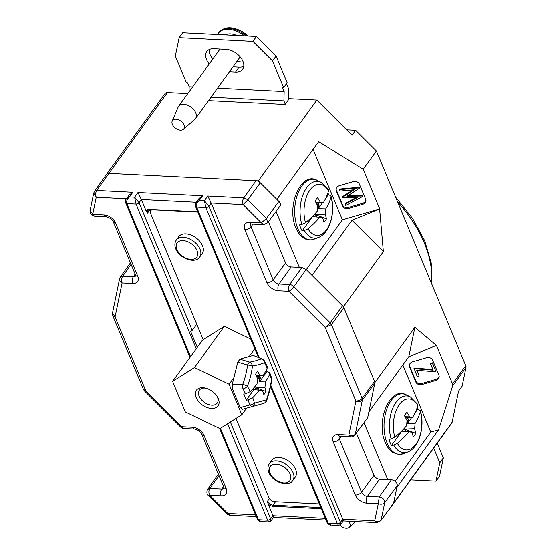 <?xml version="1.0" encoding="UTF-8"?>
<svg xmlns="http://www.w3.org/2000/svg" width="556" height="556" viewBox="0 0 556 556"><rect width="100%" height="100%" fill="white"/><g stroke="black" fill="none" stroke-linecap="round" stroke-linejoin="round"><path stroke-width="0.83" d="M187.796 93.575L167.419 92.553L108.9 173.396A4.844 3.058 -144.1 0 0 106.543 174.32A4.844 3.058 -144.1 0 0 106.203 175.105M465.74 365.639A4.844 3.058 35.9 0 1 465.984 367.495L452.612 385.961L452.542 383.876L465.74 365.639L376.405 151.023L355.618 130.278L352.066 135.184L316.85 100.038L258.325 180.888L108.9 173.396L256.003 180.769A4.844 3.058 35.9 0 1 260.271 182.82L278.876 201.397A4.844 3.058 35.9 0 1 280.092 205.956L267.644 222.747L266.512 218.383L278.876 201.397M316.85 100.038L289.245 98.655L285.054 104.445L208.535 100.615M106.543 174.32L165.062 93.477A4.844 3.058 35.9 0 1 167.419 92.553M452.118 422.275A4.844 3.058 35.9 0 1 451.778 423.06L393.252 503.903A4.844 3.058 -144.1 0 0 393.592 503.117L452.118 422.275L458.575 391.056L462.126 386.149L465.984 367.495M351.976 220.266L379.609 208.917L383.362 251.59L351.976 220.266L312.055 275.401L343.448 306.731L383.362 251.59M379.609 208.917L342.399 219.787L306.293 269.653M313.084 149.369L342.399 219.787M299.33 267.339L276.047 211.412M353.192 181.687L339.306 185.767A4.844 3.996 177.9 0 0 336.032 189.707A4.844 3.996 177.9 0 0 336.29 190.875L342.6 206.04A4.844 3.996 177.9 0 0 348.751 208.451L362.637 204.372A4.844 3.996 177.9 0 0 365.911 200.431A4.844 3.996 177.9 0 0 365.646 199.263L359.336 184.099A4.844 3.996 177.9 0 0 353.192 181.687M345.193 204.066L357.376 197.588L342.579 197.79L342.406 197.38L354.137 189.811L339.806 191.125L339.223 189.728L359.19 187.907L359.364 188.31L347 196.282L362.588 196.066L362.755 196.456L345.776 205.477L345.172 203.447L356.16 197.609M342.406 197.38L342.385 196.761L352.997 189.923M339.223 189.728L339.202 189.109L359.169 187.289L359.19 187.789M359.19 187.907L359.169 187.289M359.364 188.31L359.336 187.692M347.98 195.649L362.568 195.455L362.582 195.92M362.588 196.066L362.568 195.455M362.755 196.456L362.727 195.844M336.053 189.179A4.844 3.996 177.9 0 0 336.248 189.818L342.565 204.983A4.844 3.996 177.9 0 0 348.709 207.395L362.595 203.315A4.844 3.996 177.9 0 0 365.848 199.903M258.325 180.888L276.874 199.395L318.671 141.655L363.2 169.26L379.672 208.827M414.88 327.303L374.959 382.445L368.871 411.892L408.785 356.757L414.88 327.303L436.425 345.408L408.785 356.757M395.087 481.399L430.775 432.102L438.614 429.795L396.817 487.542L393.592 503.117A4.844 3.058 35.9 0 1 393.238 503.924L380.811 520.687L376.773 522.591L374.723 520.791L378.268 503.687L366.765 503.11A9.918 6.262 35.9 0 1 355.326 494.993L333.211 441.853A9.918 6.262 35.9 0 1 338.229 434.563L348.862 435.091A4.844 3.614 11.7 0 0 355.305 434.132L367.377 418.223L354.95 434.938A4.844 3.065 -143.4 0 0 355.305 434.132L362.345 400.091L374.786 383.286L367.731 417.417M430.775 432.102L402.836 364.979M387.706 479.661L364.013 422.741M452.542 383.876L436.425 345.408M413.949 368.649L433.173 370.143L430.608 363.971L432.498 363.415L435.98 371.776L416.757 370.289L419.161 376.065L417.271 376.62L413.928 368.03L432.909 369.504M430.608 363.971L430.58 363.353L432.478 362.797L435.98 371.776M432.498 363.415L432.478 362.797M417 370.303L418.932 375.508M409.334 365.216A4.844 3.996 177.9 0 0 409.529 365.855L415.839 381.02A4.844 3.996 177.9 0 0 421.99 383.438L435.876 379.352A4.844 3.996 177.9 0 0 439.122 375.946M435.911 380.415A4.844 3.996 177.9 0 0 439.184 376.475A4.844 3.996 177.9 0 0 438.927 375.307L432.617 360.142A4.844 3.996 177.9 0 0 426.473 357.723L412.58 361.81A4.844 3.996 177.9 0 0 409.313 365.751A4.844 3.996 177.9 0 0 409.57 366.918L415.881 382.083A4.844 3.996 177.9 0 0 422.025 384.495L435.911 380.415L435.876 379.352M452.612 385.961L438.614 429.795M376.405 151.023L363.2 169.26M374.959 382.445L343.448 306.731M355.618 130.278L346.701 129.833M268.409 221.719L285.582 262.967A4.844 3.058 -144.1 0 0 291.163 266.936L301.901 267.471L306.168 269.528L342.545 305.835A4.844 3.058 35.9 0 1 343.865 307.739L374.542 381.43A4.844 3.058 35.9 0 1 374.786 383.286M338.229 434.563A4.844 2.697 -87.1 0 0 340.189 436.356L350.822 436.891A4.844 2.697 -87.1 0 1 348.862 435.091L355.896 401.091C359.051 400.779 361.122 399.861 362.109 398.325L374.542 381.43M306.168 269.528L293.895 286.604A4.844 0.917 134.9 0 1 289.016 291.323L325.26 327.498L331.439 324.635L362.109 398.325L362.345 400.091C360.747 401.793 358.599 402.127 355.896 401.091L325.26 327.498L330.181 322.821L331.439 324.635L343.865 307.739M131.049 264.371L122.716 276.186A4.844 3.044 -144.8 0 0 120.346 277.131L130.417 262.849M126.553 198.784L96.237 197.262L92.699 214.373L104.194 214.95A9.918 6.262 35.9 0 1 115.634 223.067L137.749 276.207A9.918 6.262 35.9 0 1 132.731 283.497A4.844 2.697 -87.1 0 1 133.35 276.721L122.716 276.186A4.844 2.697 92.9 0 0 122.098 282.962A4.844 3.614 -168.3 0 1 119.561 278.945L112.52 312.986L115.071 316.969L145.7 390.562L181.944 426.73A4.844 2.697 92.9 0 0 183.904 428.523L194.53 429.058A4.844 2.697 -87.1 0 1 192.578 427.265A9.918 6.262 35.9 0 1 204.01 435.383L226.132 488.522A9.918 6.262 35.9 0 1 221.107 495.813L209.612 495.236L227.842 513.438L255.551 514.821M143.448 389.415L145.7 390.562L144.456 390.917L143.448 389.415L112.785 315.752L115.071 316.969L122.098 282.962L132.731 283.497M144.456 390.917L180.728 427.119A4.844 0.917 -45.1 0 0 181.944 426.73L192.578 427.265M223.519 486.514L221.726 489.037L209.89 488.446C208.667 490.322 208.57 492.581 209.612 495.236L208.208 495.445C206.707 493.714 206.505 491.692 207.617 489.363L209.89 488.446L218.994 475.651M229.718 515.224L227.842 513.438L226.688 513.883L229.718 515.224L256.267 516.552M270.855 520.979L268.861 521.917L261.132 521.528L258.436 519.7A2.342 1.251 157 0 1 257.345 519.144A2.342 1.251 157 0 1 257.338 519.123M196.337 202.28L141.363 199.528L139.069 202.745A2.342 1.265 157.4 0 1 136.067 204.101L126.879 203.642A2.342 1.279 157.8 0 1 125.767 203.037C125.364 200.987 125.573 199.653 126.386 199.02L129.541 196.956L134.621 197.206L137.992 192.55L202.592 195.788L199.326 200.452L204.406 200.702L207.777 196.046L243.848 197.853L256.003 180.769M189.999 357.355L125.781 203.072A2.342 1.265 157.4 0 0 126.879 203.642C126.205 201.189 127.102 198.965 129.541 196.956L132.808 192.293L128.922 195.392L126.386 199.02M136.06 204.087L134.621 197.206L139.056 202.711A2.342 1.251 -23 0 1 136.06 204.087M141.363 199.528L137.992 192.55M342.545 305.835L330.181 322.821L293.895 286.604A4.844 3.016 -144.3 0 0 289.634 284.547A4.844 2.697 -87.1 0 0 289.016 291.323L278.389 290.795A9.918 6.262 35.9 0 1 266.95 282.677L244.828 229.538A9.918 6.262 35.9 0 1 249.852 222.247L261.348 222.817L243.118 204.622L211.141 203.023L208.854 206.241A2.342 1.265 157.4 0 1 205.852 207.596L196.65 207.124A2.342 1.279 157.8 0 1 195.552 206.533C195.149 204.483 195.358 203.148 196.171 202.516L198.707 198.888L202.592 195.788M205.845 207.583A2.342 1.251 -23 0 0 208.841 206.206L204.406 200.702L205.845 207.583L337.409 523.634A2.342 1.265 -22.6 0 0 340.404 522.279L340.418 522.306A2.342 1.279 157.8 0 1 337.416 523.655L338.639 525.413L330.91 525.024L328.221 523.196A2.342 1.251 157 0 1 327.13 522.64L327.13 522.64A2.342 1.251 157 0 1 327.123 522.619M259.346 357.723L196.65 207.124C195.99 204.684 196.88 202.46 199.326 200.452L196.171 202.516M273.934 394.746L270.584 386.712M258.338 357.286L195.566 206.568A2.342 1.265 157.4 0 1 195.559 206.554A2.342 1.265 157.4 0 0 196.657 207.138M146.277 211.329A5.616 3.544 35.9 0 1 149.397 209.376A0.778 0.438 92.9 0 0 149.71 209.668L147.66 210.397A4.837 3.051 -144.1 0 0 147.548 213.052L146.277 211.329L141.377 199.555M268.854 521.917L267.624 520.138A2.342 1.265 -22.6 0 0 270.626 518.783L272.954 515.662L268.055 503.896L267.492 501.199A4.837 3.051 -144.1 0 0 273.072 505.154L320.847 507.545M356.368 433.027L373.959 475.29A4.844 3.058 -144.1 0 0 379.539 479.251L391.375 479.842A4.844 3.058 35.9 0 1 397.206 485.659L384.766 502.464C383.362 504.174 381.194 504.584 378.268 503.687L379.22 496.925C382.764 497.717 384.613 499.559 384.766 502.464L381.152 519.923C379.553 521.618 377.413 521.91 374.723 520.791L342.753 519.193C343.559 521.243 343.483 521.424 342.517 519.735M397.206 485.659L393.592 503.117L380.811 520.687M376.794 522.591L343.309 520.902L340.64 524.468L340.418 522.306L342.753 519.193M326.052 520.048L273.524 517.407L270.862 520.972L270.64 518.811A2.342 1.279 157.8 0 1 267.631 520.159L258.436 519.7A2.342 1.265 -22.6 0 1 257.331 519.109L219.599 428.467M272.739 516.239C273.698 517.928 273.774 517.747 272.968 515.697L325.329 518.317M196.775 324.294L192.209 330.396L190.652 331.48L197.255 347.333M94.485 191.382L106.53 174.341A4.844 3.058 35.9 0 1 108.9 173.396L96.737 190.486L94.485 191.382L93.714 193.161L96.237 197.262C95.347 194.815 95.521 192.557 96.737 190.486L132.808 192.293M90.107 210.606C90.072 213.657 91.504 215.506 94.395 216.152L90.107 210.606L93.714 193.161M260.271 182.82L247.9 199.806L243.848 197.853C242.611 199.729 242.367 201.988 243.118 204.622L247.9 199.806L266.512 218.383L261.348 222.817L263.565 224.624L267.644 222.747M211.141 203.023L207.777 196.046M340.404 522.279L208.841 206.206M342.739 519.158L211.155 203.051M209.237 49.567A14.602 9.216 -144.1 0 0 210.064 54.592A14.602 9.216 -144.1 0 0 212.816 59.012M209.264 63.919A14.602 9.216 35.9 0 1 206.512 59.499A14.602 9.216 35.9 0 1 206.804 51.541A14.602 9.216 35.9 0 1 213.907 48.761L226.09 49.373A14.602 9.216 35.9 0 1 240.261 57.018A14.602 9.216 35.9 0 1 242.638 69.278A14.602 9.216 35.9 0 1 235.535 72.058L229.426 71.752M217.535 88.182L284.151 91.518L283.901 100.851L211.009 97.196M189.026 91.879L189.165 86.757L192.605 86.931M272.53 60.965L283.616 87.598L287.167 82.691L276.082 56.059L272.53 60.965L252.917 41.394L256.469 36.487L276.082 56.059M283.616 87.598L282.497 87.542L284.151 91.518M288.821 99.239L288.752 89.127L286.472 83.65M285.27 104.146L283.901 100.851M189.165 86.757L187.511 82.781L186.427 82.726L175.342 56.093L179.15 37.697L182.702 32.79L256.469 36.487M252.917 41.394L179.15 37.697M232.978 66.852L239.087 67.158A14.602 9.216 -144.1 0 0 243.757 66.352M439.796 462.794L443.347 457.887L439.539 476.283L435.987 481.19L439.796 462.794L433.673 448.073M437.224 443.167L443.347 457.887M410.613 479.918L435.987 481.19M319.332 503.903L274.539 501.658A4.844 3.058 35.9 0 1 268.951 497.696L235.973 418.459M203.19 339.709L150.579 213.309A4.844 3.058 35.9 0 1 152.226 209.793M315.725 202.169L320.325 202.294A78.042 51.632 -148.8 0 0 317.678 197.755A13.817 7.687 92.9 0 0 316.336 199.263A13.817 7.687 92.9 0 0 315.183 201.202A78.042 46.628 40.3 0 1 317.691 205.928A77.896 63.37 -79.5 0 1 317.247 211.155A77.986 42.131 -22.6 0 1 305.515 222.706L301.852 224.409A28.419 15.818 -87.1 0 1 303.923 192.536A28.419 15.818 -87.1 0 1 321.146 182.417L317.184 180.38A30.309 16.868 92.9 0 0 298.085 192.876A30.309 16.868 92.9 0 0 297.821 228.579A30.309 16.868 92.9 0 0 314.244 239.101C310.595 240.484 307.079 240.129 303.694 238.051C300.469 235.966 297.905 232.637 295.994 228.064C286.118 206.874 300.685 170.796 317.184 180.38M314.244 239.101L318.386 237.475A28.419 15.818 -87.1 0 1 304.375 230.476L302.137 230.9A29.239 16.27 -87.1 0 1 300.754 228.03A29.239 16.27 -87.1 0 1 299.615 224.832L301.852 224.409M327.943 192.814A29.239 16.27 -87.1 0 1 328.492 194.489L331.015 196.136L331.008 197.039A77.986 42.131 157.4 0 1 325.788 208.91A77.896 65.636 101.1 0 1 325.253 214.136L315.148 214.519L316.892 216.458M304.375 230.476L308.038 228.766A77.986 42.131 157.4 0 0 319.769 217.222A77.896 3.878 -173.4 0 1 322.626 217.771A78.042 45.37 38.7 0 1 323.94 222.24A13.817 7.687 92.9 0 0 326.435 218.793A78.042 52.883 -147.2 0 0 325.253 214.136M326.435 218.793L315.148 214.519M308.038 228.766A25.555 14.22 92.9 0 0 326.525 229.725A25.555 14.22 92.9 0 0 331.008 197.039M321.146 182.417L328.367 189.777L328.485 190.972A25.555 14.22 92.9 0 0 309.998 190.02A25.555 14.22 92.9 0 0 305.515 222.706M320.325 202.294A77.896 6.144 4.1 0 1 323.258 202.85A77.986 42.131 -22.6 0 0 328.485 190.972M323.258 202.85L316.01 202.69M316.197 203.037L318.345 203.197A9.758 5.428 92.9 0 0 318.122 202.738M316.044 202.759L316.941 202.926L316.135 202.919M318.345 203.197L316.288 203.211M317.671 206.304L318.393 206.408L318.171 208.75L325.788 208.91M318.685 203.26L318.63 203.871L317.205 204.955M318.393 206.408L319.095 205.414L317.594 205.72M319.095 205.414A9.758 5.428 92.9 0 0 318.63 203.871M318.171 208.75L322.459 202.829M325.74 198.297L328.492 194.489M319.769 217.222L312.236 216.597M302.137 230.9L312.458 216.638M217.104 396.393A11.009 6.95 35.9 0 1 217.41 397.06A11.009 6.95 35.9 0 1 217.194 403.065A11.009 6.95 35.9 0 1 211.836 405.157A11.009 6.95 35.9 0 1 199.138 396.15A11.009 6.95 35.9 0 1 199.354 390.152A11.009 6.95 35.9 0 1 204.712 388.053A11.009 6.95 35.9 0 1 205.72 388.151M196.129 397.526A13.351 8.43 35.9 0 1 204.949 387.97A13.351 8.43 35.9 0 1 217.514 397.074A13.351 8.43 35.9 0 1 218.286 398.631A13.351 8.43 35.9 0 1 211.523 408.452A13.351 8.43 35.9 0 1 196.129 397.526M172.603 381.395L194.496 367.537L229.1 384.224L241.811 414.762L219.919 428.62L185.315 411.933L172.603 381.395L202.433 340.182L224.325 326.33L194.496 367.537M254.78 348.744L249.13 356.556M233.93 377.552L229.1 384.224M224.325 326.33L250.756 339.077M246.621 408.125L241.811 414.762M252.076 406.631L263.516 403.42A4.844 4.267 -105.7 0 0 263.544 403.413A4.844 4.844 0 0 0 266.824 400.299L269.757 390.256L271.808 380.262A4.844 1.772 -170.9 0 0 271.543 379.519A88.133 54.002 116.9 0 1 269.472 389.617A88.133 54.002 116.9 0 1 266.498 399.785L254.426 403.169A88.133 66.428 -160 0 0 252.709 397.686A97.946 52.917 -22.6 0 0 259.527 390.145A97.905 4.872 6.6 0 1 262.606 390.736A97.925 56.927 -141.3 0 1 263.836 394.545A13.163 7.325 -87.1 0 0 266.046 391.493L256.448 387.866L264.913 387.546A97.925 66.359 32.8 0 1 266.046 391.493M266.824 400.299A4.844 0.89 -161.4 0 0 266.498 399.785A4.844 4.267 -105.7 0 1 263.544 403.413L252.035 406.638L249.672 404.963A4.844 2.822 -14.8 0 0 254.426 403.169A4.844 3.579 -105.6 0 1 252.056 406.631A4.844 3.579 -105.6 0 0 252.056 406.631A4.844 4.844 0 0 0 252.056 406.631L242.583 409.23L240.213 407.555L232.477 388.985L232.234 384.37L237.787 362.074L239.914 359.141L253.188 355.416L262.279 359.002L253.188 355.416M240.213 407.555L249.672 404.963A83.775 63.148 -160 0 0 248.094 399.903L246.232 400.153L243.702 394.086L245.571 393.836L250.186 391.619A97.946 52.917 157.4 0 0 257.004 384.078A97.905 79.647 -79.5 0 0 257.484 378.434A97.925 58.505 -139.7 0 0 255.468 374.438A13.163 7.325 -87.1 0 1 257.678 371.394A97.925 64.788 31.2 0 1 259.798 375.244L255.836 375.14M245.571 393.836A83.775 63.148 -160 0 0 242.993 388.915A4.844 1.404 -90.4 0 1 242.743 384.3A4.844 1.126 20.8 0 1 247.399 386.288A88.133 79.39 -39.4 0 0 252.445 366.022A88.133 25.652 9.9 0 0 264.517 362.637A88.133 41.04 47.7 0 1 267.165 368.162A97.946 52.917 157.4 0 1 262.967 375.842L258.644 375.745M259.798 375.244A97.905 7.721 4.1 0 1 262.967 375.842M232.234 384.37L242.743 384.3A83.775 75.47 -39.4 0 0 247.538 365.035A4.844 1.8 -73.1 0 1 249.665 362.095A83.775 24.388 9.9 0 0 261.139 358.877A4.844 4.219 -113 0 1 264.517 362.637A4.844 2.175 153 0 0 264.663 361.247L267.255 366.647L267.165 368.162M266.435 369.698L267.102 371.318L269.813 372.791L269.695 374.23A88.133 41.04 47.7 0 1 271.543 379.519A4.844 3.016 162.4 0 0 271.641 378.031L269.813 372.791M267.102 371.318L259.527 381.777L265.49 381.909A97.946 52.917 -22.6 0 0 269.695 374.23M260.486 378.136L257.296 378.789L260.006 376.648A9.945 5.532 -87.1 0 1 260.486 378.136L259.777 379.143L257.463 378.81M259.61 375.766A9.945 5.532 -87.1 0 1 259.847 376.252L260.006 376.648M256.121 375.967L259.847 376.252M258.464 375.988L256.267 375.967M259.777 379.143L259.527 381.777M254.794 386.691L255.385 389.812M260.041 376.294L256.837 376.224M259.159 390.659L256.448 387.866M265.49 381.909A97.905 82.496 101.1 0 1 264.913 387.546M248.094 399.903L252.709 397.686M246.232 400.153L253.807 389.687L252.348 389.408L251.625 390.382A9.945 5.532 -87.1 0 1 251.534 390.242M259.527 390.145L253.807 389.687M239.914 359.141L249.665 362.095A4.844 3.628 79.7 0 1 252.445 366.022A4.844 1.529 7 0 0 247.538 365.035L237.787 362.074M405.032 416.729L409.64 416.854A78.042 51.632 -148.8 0 0 406.992 412.316A13.817 7.687 92.9 0 0 405.651 413.831A13.817 7.687 92.9 0 0 404.497 415.763A78.042 46.628 40.3 0 1 407.006 420.489A77.896 63.37 -79.5 0 1 406.561 425.715A77.986 42.131 -22.6 0 1 394.829 437.266L391.167 438.969A28.419 15.818 -87.1 0 1 393.238 407.103A28.419 15.818 -87.1 0 1 410.46 396.977L406.499 394.948A30.309 16.868 92.9 0 0 387.4 407.444A30.309 16.868 92.9 0 0 387.136 443.146A30.309 16.868 92.9 0 0 403.559 453.668L398.777 454.481L393.009 452.612C389.784 450.527 387.219 447.198 385.308 442.625C375.425 421.434 389.999 385.357 406.499 394.948M403.559 453.668L407.701 452.035A28.419 15.818 -87.1 0 1 393.69 445.036L391.452 445.46A29.239 16.27 -87.1 0 1 390.069 442.59A29.239 16.27 -87.1 0 1 388.929 439.393L391.167 438.969M417.257 407.381A29.239 16.27 -87.1 0 1 417.806 409.049L420.329 410.696L420.322 411.6A77.986 42.131 157.4 0 1 415.096 423.477A77.896 65.636 101.1 0 1 414.567 428.704L404.462 429.079L406.207 431.025M406.985 420.871L407.708 420.975L408.41 419.975L406.909 420.28M408.41 419.975A9.758 5.428 92.9 0 0 407.944 418.439L406.519 419.516M393.69 445.036L397.352 443.334A77.986 42.131 157.4 0 0 409.084 431.783A77.896 3.878 -173.4 0 1 411.94 432.332A78.042 45.37 38.7 0 1 413.254 436.807A13.817 7.687 92.9 0 0 415.749 433.353A78.042 52.883 -147.2 0 0 414.567 428.704M415.749 433.353L404.462 429.079M397.352 443.334A25.555 14.22 92.9 0 0 415.839 444.286A25.555 14.22 92.9 0 0 420.322 411.6M410.46 396.977L417.681 404.344L417.799 405.532A25.555 14.22 92.9 0 0 399.312 404.58A25.555 14.22 92.9 0 0 394.829 437.266M409.64 416.854A77.896 6.144 4.1 0 1 412.573 417.41A77.986 42.131 -22.6 0 0 417.799 405.532M412.573 417.41L405.324 417.25M406.415 417.278L405.449 417.486M405.512 417.598L407.659 417.758A9.758 5.428 92.9 0 0 407.43 417.299M405.359 417.32L406.255 417.493M407.659 417.758L405.602 417.771M407.708 420.975L407.485 423.311L415.096 423.477M408 417.827L407.944 418.439M407.485 423.311L411.774 417.389M415.054 412.858L417.806 409.049M409.084 431.783L401.55 431.157M391.452 445.46L401.773 431.199M295.57 469.271A14.442 9.118 35.9 0 1 295.285 477.138L292.797 480.572A14.442 9.118 35.9 0 0 293.081 472.704A14.442 9.118 35.9 0 0 281.461 462.001A14.442 9.118 35.9 0 0 269.396 463.635L271.877 460.201A14.442 9.118 35.9 0 1 283.949 458.568A14.442 9.118 35.9 0 1 295.57 469.271M202.488 245.669A14.442 9.118 35.9 0 1 202.203 253.543L199.722 256.976A14.442 9.118 35.9 0 0 200.007 249.102A14.442 9.118 35.9 0 0 188.387 238.399A14.442 9.118 35.9 0 0 176.315 240.032L178.803 236.599A14.442 9.118 35.9 0 1 190.875 234.966A14.442 9.118 35.9 0 1 202.488 245.669M244.452 35.883A21.079 13.309 -144.1 0 0 228.558 29.315A21.079 13.309 -144.1 0 0 218.299 33.332A21.079 13.309 -144.1 0 0 217.57 34.535M237.071 61.188A21.079 13.309 -144.1 0 0 242.194 62.07A21.079 13.309 -144.1 0 0 243.222 62.098M172.193 121.111L178.135 107.106A10.46 6.602 35.9 0 1 178.601 106.279A10.46 6.602 35.9 0 1 183.695 104.285A10.46 6.602 35.9 0 1 193.849 109.761A10.46 6.602 35.9 0 1 195.552 118.546A10.46 6.602 35.9 0 1 194.913 119.248L183.459 129.27A7.026 4.434 -144.1 0 0 183.049 123.272A7.026 4.434 -144.1 0 0 175.925 119.213A7.026 4.434 -144.1 0 0 172.193 121.111A7.026 4.434 -144.1 0 0 173.972 126.824A7.026 4.434 -144.1 0 0 180.471 130.139A7.026 4.434 -144.1 0 0 183.459 129.27M241.089 31.025L247.913 36.057A19.953 12.593 -144.1 0 0 247.524 35.681L247.524 35.681A19.953 12.593 -144.1 0 0 241.089 31.025L241.089 31.025C231.442 26.264 224.047 26.757 218.897 32.498L218.299 33.332M339.89 525.121A7.026 4.434 -144.1 0 0 346.173 528.2A7.026 4.434 -144.1 0 0 349.161 527.331A7.026 4.434 -144.1 0 0 348.626 521.18M431.456 283.282A121.966 76.985 -144.1 0 0 397.533 201.786M362.595 203.315L362.637 204.372M348.709 207.395L348.751 208.451M342.565 204.983L342.6 206.04M336.248 189.818L336.29 190.875M421.99 383.438L422.025 384.495M415.839 381.02L415.881 382.083M409.529 365.855L409.57 366.918M221.107 495.813A4.844 2.697 92.9 0 1 221.726 489.037A5.073 3.204 -144.1 0 0 224.096 488.203M194.53 429.058C197.804 429.67 200.209 431.387 201.745 434.201A4.844 2.613 -22.6 0 0 204.01 435.383M201.745 434.201L223.859 487.341A4.844 2.613 -22.6 0 0 226.132 488.522M207.583 489.419L218.369 474.15M192.209 330.396L139.056 202.711M150.03 209.681L147.548 213.052M149.397 209.376L197.741 211.801M321.312 508.67L272.968 506.245A0.778 0.438 -87.1 0 1 273.072 505.154L275.519 501.707M272.968 506.245A5.616 3.544 35.9 0 1 268.055 503.896M269.424 498.572L267.492 501.199M330.91 525.024C330.313 525.538 329.055 524.746 327.13 522.64L327.116 522.605A2.342 1.265 -22.6 0 0 328.214 523.175L337.416 523.655M339.417 436.411A5.073 3.204 -144.1 0 0 339.41 439.038L361.525 492.178A5.073 3.204 -144.1 0 0 367.384 496.334A4.844 2.697 92.9 0 0 366.765 503.11M379.539 479.251L367.384 496.334L379.22 496.925L391.375 479.842M373.959 475.29L361.525 492.178A4.844 2.613 157.4 0 1 355.326 494.993M341.342 436.411L339.41 439.038A4.844 2.613 157.4 0 1 333.211 441.853M270.862 385.405L328.214 523.175M230.344 422.018L270.64 518.811M267.624 520.138L227.522 423.804M196.261 348.709L136.067 204.101M126.879 203.642L190.548 356.604M220.398 428.315L258.429 519.679M104.194 214.95A4.844 2.697 92.9 0 0 106.154 216.743C110.331 217.931 112.736 219.648 113.361 221.886L135.831 275.734M115.634 223.067A4.844 2.613 157.4 0 1 113.361 221.886M137.749 276.207A4.844 2.613 157.4 0 1 135.483 275.025M135.143 274.198L133.35 276.721A5.073 3.204 -144.1 0 0 135.713 275.887M251.041 224.096A5.073 3.204 -144.1 0 0 251.027 226.723L252.959 224.096M244.828 229.538A4.844 2.613 -22.6 0 0 251.027 226.723L273.149 279.863L285.582 262.967M266.95 282.677A4.844 2.613 -22.6 0 0 273.149 279.863A5.073 3.204 -144.1 0 0 279.001 284.019L291.163 266.936M278.389 290.795A4.844 2.697 -87.1 0 1 279.001 284.019L289.634 284.547L301.901 267.471M249.852 222.247A4.844 2.697 92.9 0 0 251.812 224.04L263.565 224.624M235.535 72.058L239.087 67.158M250.186 391.619A88.133 66.428 -160 0 0 247.399 386.288A4.844 2.37 -29.9 0 1 242.993 388.915L232.477 388.985M290.072 474.08A12.1 7.638 35.9 0 1 283.942 482.976A12.1 7.638 35.9 0 1 269.987 473.073A12.1 7.638 35.9 0 1 276.117 464.177A12.1 7.638 35.9 0 1 290.072 474.08M196.998 250.478A12.1 7.638 35.9 0 1 190.868 259.381A12.1 7.638 35.9 0 1 176.912 249.47A12.1 7.638 35.9 0 1 183.042 240.574A12.1 7.638 35.9 0 1 196.998 250.478M246.148 35.966A21.079 13.309 -144.1 0 0 229.155 28.481A21.079 13.309 -144.1 0 0 218.897 32.498M225.298 34.924A15.151 9.563 35.9 0 1 236.717 35.494M240.637 57.477A15.151 9.563 35.9 0 1 239.796 57.428M431.748 283.984L431.22 262.953L424.687 240.727L412.594 218.432L395.629 197.22M120.346 277.131A4.844 4.844 0 0 0 119.561 278.945M112.785 315.752L112.52 312.986M180.728 427.119A4.844 4.844 0 0 0 183.904 428.523M223.859 487.341L224.207 488.05M261.132 521.528C260.528 522.042 259.27 521.25 257.345 519.144M197.86 212.079L149.71 209.668M340.189 436.356L339.521 436.258M350.822 436.891A4.844 4.844 0 0 0 354.95 434.938M340.64 524.468L338.639 525.413M273.983 394.962L327.116 522.605M208.208 495.445L226.688 513.883M94.402 216.152L106.154 216.743M251.145 223.936L251.812 224.04M318.386 237.475C330.146 233.186 335.734 211.482 331.015 196.136M271.808 380.262A4.844 4.844 0 0 0 271.641 378.031M242.576 409.23L252.035 406.638M264.663 361.247A4.844 4.844 0 0 0 262.279 359.002M407.701 452.035C419.46 447.747 425.048 426.042 420.329 410.696M269.396 463.635C267.693 466.123 267.519 469.076 268.889 472.503C272.44 482.108 288.321 487.82 292.797 480.572M176.315 240.032C174.612 242.52 174.445 245.481 175.814 248.9C179.366 258.505 195.246 264.218 199.722 256.976M178.601 106.279L220.016 49.067M195.552 118.546L240.171 56.907M349.161 527.331L355.784 521.542"/></g></svg>
